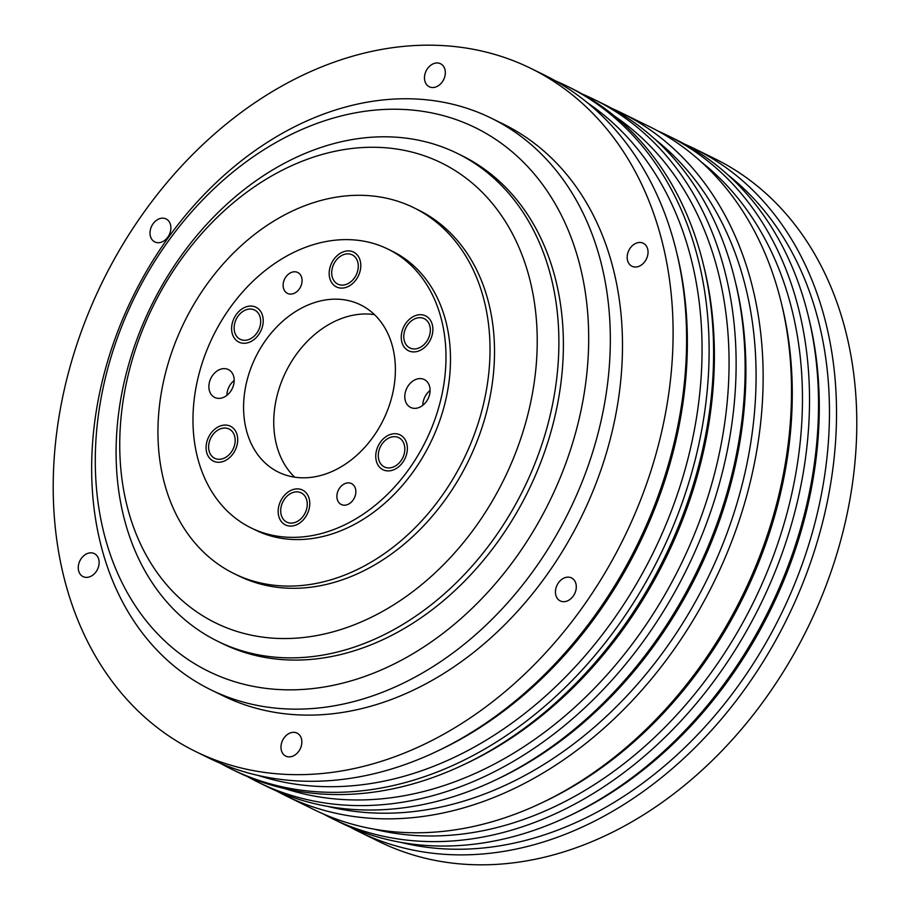 <?xml version="1.0" encoding="UTF-8"?>
<svg xmlns="http://www.w3.org/2000/svg" width="910" height="910" viewBox="0 0 910 910"><rect width="100%" height="100%" fill="white"/><g stroke="black" fill="none" stroke-linecap="round" stroke-linejoin="round"><path stroke-width="1.36" d="M457.229 153.358L461.734 155.564A271.772 207.469 116.1 0 1 544.794 451.349A271.772 207.469 116.1 0 1 286.184 659.841A271.772 207.469 116.1 0 1 222.256 643.506L217.752 641.3A271.772 207.469 -63.9 0 0 281.69 657.634A271.772 207.469 -63.9 0 0 540.29 449.142A271.772 207.469 -63.9 0 0 457.229 153.358A271.772 207.469 -63.9 0 0 393.291 137.023A271.772 207.469 -63.9 0 0 134.691 345.516A271.772 207.469 -63.9 0 0 217.752 641.3M381.097 147.477A256.233 195.616 -63.9 0 0 126.456 382.621A256.233 195.616 -63.9 0 0 275.866 638.331A256.233 195.616 -63.9 0 0 530.507 403.198A256.233 195.616 -63.9 0 0 381.097 147.477M413.788 207.719L418.293 209.937A203.829 155.61 116.1 0 1 480.582 431.761A203.829 155.61 116.1 0 1 286.627 588.133A203.829 155.61 116.1 0 1 238.682 575.882L234.177 573.675A203.829 155.61 -63.9 0 0 282.134 585.926A203.829 155.61 -63.9 0 0 476.078 429.554A203.829 155.61 -63.9 0 0 413.788 207.719A203.829 155.61 -63.9 0 0 365.831 195.468A203.829 155.61 -63.9 0 0 171.888 351.84A203.829 155.61 -63.9 0 0 234.177 573.675M279.814 689.587A302.825 231.185 -63.9 0 0 580.751 411.707A302.825 231.185 -63.9 0 0 404.176 109.484A302.825 231.185 -63.9 0 0 103.228 387.376A302.825 231.185 -63.9 0 0 279.814 689.587M285.626 708.879A318.352 243.038 -63.9 0 0 588.554 464.646A318.352 243.038 -63.9 0 0 491.263 118.163A318.352 243.038 -63.9 0 0 416.37 99.031A318.352 243.038 -63.9 0 0 113.431 343.263A318.352 243.038 -63.9 0 0 210.733 689.746A318.352 243.038 -63.9 0 0 285.626 708.879M491.263 118.163L503.412 124.135A318.352 243.038 116.1 0 1 600.714 470.618A318.352 243.038 116.1 0 1 297.786 714.851A318.352 243.038 116.1 0 1 222.893 695.718L210.733 689.746M441.282 45.5A380.471 290.461 -63.9 0 0 79.238 337.394A380.471 290.461 -63.9 0 0 195.525 751.478A380.471 290.461 -63.9 0 0 285.023 774.342A380.471 290.461 -63.9 0 0 647.067 482.459A380.471 290.461 -63.9 0 0 530.78 68.364A380.471 290.461 -63.9 0 0 441.282 45.5M432.273 87.519A12.808 9.782 116.1 0 1 429.258 86.746A12.808 9.782 116.1 0 1 425.345 72.811A12.808 9.782 116.1 0 1 437.528 62.972A12.808 9.782 116.1 0 1 440.542 63.745A12.808 9.782 116.1 0 1 444.467 77.691A12.808 9.782 116.1 0 1 432.273 87.519M157.817 242.708A12.808 9.782 116.1 0 1 154.802 241.935A12.808 9.782 116.1 0 1 150.889 227.989A12.808 9.782 116.1 0 1 163.072 218.161A12.808 9.782 116.1 0 1 166.086 218.935A12.808 9.782 116.1 0 1 170.011 232.869A12.808 9.782 116.1 0 1 157.817 242.708M86.063 577.372A12.808 9.782 116.1 0 1 83.049 576.61A12.808 9.782 116.1 0 1 79.136 562.664A12.808 9.782 116.1 0 1 91.33 552.836A12.808 9.782 116.1 0 1 94.344 553.61A12.808 9.782 116.1 0 1 98.257 567.544A12.808 9.782 116.1 0 1 86.063 577.372M288.777 756.87A12.808 9.782 116.1 0 1 285.763 756.096A12.808 9.782 116.1 0 1 281.85 742.151A12.808 9.782 116.1 0 1 294.032 732.322A12.808 9.782 116.1 0 1 297.047 733.096A12.808 9.782 116.1 0 1 300.971 747.042A12.808 9.782 116.1 0 1 288.777 756.87M563.233 601.681A12.808 9.782 116.1 0 1 560.219 600.918A12.808 9.782 116.1 0 1 556.306 586.973A12.808 9.782 116.1 0 1 568.488 577.145A12.808 9.782 116.1 0 1 571.503 577.918A12.808 9.782 116.1 0 1 575.427 591.853A12.808 9.782 116.1 0 1 563.233 601.681M634.975 267.017A12.808 9.782 116.1 0 1 631.961 266.243A12.808 9.782 116.1 0 1 628.048 252.298A12.808 9.782 116.1 0 1 640.242 242.469A12.808 9.782 116.1 0 1 643.256 243.243A12.808 9.782 116.1 0 1 647.169 257.177A12.808 9.782 116.1 0 1 634.975 267.017M530.78 68.364L544.294 74.995A380.471 290.461 116.1 0 1 660.569 489.091A380.471 290.461 116.1 0 1 298.537 780.973A380.471 290.461 116.1 0 1 209.027 758.11L195.525 751.478M220.436 763.319A380.471 290.461 -63.9 0 0 231.538 769.155A380.471 290.461 -63.9 0 0 321.048 792.018A380.471 290.461 -63.9 0 0 683.091 500.136A380.471 290.461 -63.9 0 0 566.805 86.04A380.471 290.461 -63.9 0 0 555.396 80.842M566.805 86.04L571.309 88.259A380.471 290.461 116.1 0 1 687.585 502.343A380.471 290.461 116.1 0 1 325.552 794.237A380.471 290.461 116.1 0 1 236.043 771.361L231.538 769.155M247.452 776.571A380.471 290.461 -63.9 0 0 258.554 782.418A380.471 290.461 -63.9 0 0 348.064 805.282A380.471 290.461 -63.9 0 0 710.096 513.388A380.471 290.461 -63.9 0 0 593.82 99.304A380.471 290.461 -63.9 0 0 582.4 94.094M593.82 99.304L602.818 103.717A380.471 290.461 116.1 0 1 719.105 517.813A380.471 290.461 116.1 0 1 357.061 809.695A380.471 290.461 116.1 0 1 267.563 786.832L258.554 782.418M276.663 791.052A380.471 290.461 -63.9 0 0 285.569 795.67A380.471 290.461 -63.9 0 0 375.068 818.534A380.471 290.461 -63.9 0 0 737.111 526.651A380.471 290.461 -63.9 0 0 620.825 112.556A380.471 290.461 -63.9 0 0 611.725 108.347M620.825 112.556L649.194 126.479A380.471 290.461 116.1 0 1 765.481 540.574A380.471 290.461 116.1 0 1 403.437 832.457A380.471 290.461 116.1 0 1 313.927 809.593L285.569 795.67M323.039 813.813A380.471 290.461 -63.9 0 0 331.945 818.431A380.471 290.461 -63.9 0 0 421.444 841.295A380.471 290.461 -63.9 0 0 783.487 549.413A380.471 290.461 -63.9 0 0 667.201 135.317A380.471 290.461 -63.9 0 0 658.101 131.108M667.201 135.317L676.21 139.742A380.471 290.461 116.1 0 1 792.496 553.826A380.471 290.461 116.1 0 1 430.453 845.72A380.471 290.461 116.1 0 1 340.943 822.856L331.945 818.431M350.054 827.065A380.471 290.461 -63.9 0 0 358.961 831.694A380.471 290.461 -63.9 0 0 448.459 854.558A380.471 290.461 -63.9 0 0 810.503 562.664A380.471 290.461 -63.9 0 0 694.216 148.58A380.471 290.461 -63.9 0 0 685.116 144.36M694.216 148.58L714.475 158.522A380.471 290.461 116.1 0 1 830.762 572.606A380.471 290.461 116.1 0 1 468.718 864.5A380.471 290.461 116.1 0 1 379.22 841.636L358.961 831.694M387.899 249.078L392.403 251.285A155.292 118.55 116.1 0 1 439.871 420.306A155.292 118.55 116.1 0 1 292.099 539.448A155.292 118.55 116.1 0 1 255.562 530.109L251.058 527.902A155.292 118.55 -63.9 0 0 287.594 537.23A155.292 118.55 -63.9 0 0 435.367 418.099A155.292 118.55 -63.9 0 0 387.899 249.078A155.292 118.55 -63.9 0 0 351.374 239.751A155.292 118.55 -63.9 0 0 203.601 358.881A155.292 118.55 -63.9 0 0 251.058 527.902M343.969 505.198A11.648 8.895 116.1 0 1 341.239 504.493A11.648 8.895 116.1 0 1 337.678 491.821A11.648 8.895 116.1 0 1 348.757 482.88A11.648 8.895 116.1 0 1 351.499 483.585A11.648 8.895 116.1 0 1 355.059 496.257A11.648 8.895 116.1 0 1 343.969 505.198M290.21 294.101A11.648 8.895 116.1 0 1 287.469 293.395A11.648 8.895 116.1 0 1 283.909 280.724A11.648 8.895 116.1 0 1 294.988 271.783A11.648 8.895 116.1 0 1 297.729 272.488A11.648 8.895 116.1 0 1 301.29 285.16A11.648 8.895 116.1 0 1 290.21 294.101M414.243 408.351A15.527 11.853 116.1 0 1 410.592 407.418A15.527 11.853 116.1 0 1 405.849 390.515A15.527 11.853 116.1 0 1 420.625 378.605A15.527 11.853 116.1 0 1 424.276 379.538A15.527 11.853 116.1 0 1 429.019 396.441A15.527 11.853 116.1 0 1 414.243 408.351M218.343 398.375A15.527 11.853 116.1 0 1 214.692 397.442A15.527 11.853 116.1 0 1 209.937 380.539A15.527 11.853 116.1 0 1 224.713 368.63A15.527 11.853 116.1 0 1 228.376 369.562A15.527 11.853 116.1 0 1 233.119 386.454A15.527 11.853 116.1 0 1 218.343 398.375M300.346 477.739A93.173 71.128 116.1 0 1 278.426 472.131A93.173 71.128 116.1 0 1 249.954 370.723A93.173 71.128 116.1 0 1 338.611 299.242A93.173 71.128 116.1 0 1 360.531 304.839A93.173 71.128 116.1 0 1 389.014 406.258A93.173 71.128 116.1 0 1 300.346 477.739M404.415 452.964A16.3 12.444 -63.9 0 0 398.739 437.676A16.3 12.444 -63.9 0 0 378.697 451.656A16.3 12.444 -63.9 0 0 384.373 466.944A16.3 12.444 -63.9 0 0 404.415 452.964M297.502 521.339A16.3 12.444 -63.9 0 0 307.102 506.517A16.3 12.444 -63.9 0 0 301.153 492.845A16.3 12.444 -63.9 0 0 290.438 493.629A16.3 12.444 -63.9 0 0 280.837 508.451A16.3 12.444 -63.9 0 0 286.786 522.124A16.3 12.444 -63.9 0 0 297.502 521.339M212.565 456.865A16.3 12.444 -63.9 0 0 214.714 458.299A16.3 12.444 -63.9 0 0 232.266 450.632A16.3 12.444 -63.9 0 0 231.22 430.464A16.3 12.444 -63.9 0 0 229.081 429.031A16.3 12.444 -63.9 0 0 211.53 436.698A16.3 12.444 -63.9 0 0 212.565 456.865M234.552 324.017A16.3 12.444 -63.9 0 0 240.229 339.305A16.3 12.444 -63.9 0 0 260.26 325.325A16.3 12.444 -63.9 0 0 254.595 310.037A16.3 12.444 -63.9 0 0 234.552 324.017M341.466 255.642A16.3 12.444 -63.9 0 0 331.854 270.452A16.3 12.444 -63.9 0 0 337.803 284.136A16.3 12.444 -63.9 0 0 348.519 283.351A16.3 12.444 -63.9 0 0 358.13 268.53A16.3 12.444 -63.9 0 0 352.181 254.857A16.3 12.444 -63.9 0 0 341.466 255.642M426.392 320.115A16.3 12.444 -63.9 0 0 424.253 318.671A16.3 12.444 -63.9 0 0 406.69 326.349A16.3 12.444 -63.9 0 0 407.737 346.517A16.3 12.444 -63.9 0 0 409.887 347.95A16.3 12.444 -63.9 0 0 427.438 340.283A16.3 12.444 -63.9 0 0 426.392 320.115M430.089 390.47A15.527 11.853 -63.9 0 0 422.786 405.325M234.177 380.482A15.527 11.853 -63.9 0 0 226.886 395.349M374.454 314.61A93.173 71.128 -63.9 0 0 368.777 314.052A93.173 71.128 -63.9 0 0 284.238 375.25A93.173 71.128 -63.9 0 0 294.669 477.17M376.251 451.531A19.417 14.822 116.1 0 1 400.104 434.878A19.417 14.822 116.1 0 1 406.861 453.089A19.417 14.822 116.1 0 1 383.008 469.731A19.417 14.822 116.1 0 1 376.251 451.531M289.767 490.99A19.417 14.822 116.1 0 1 302.518 490.058A19.417 14.822 116.1 0 1 309.605 506.335A19.417 14.822 116.1 0 1 298.173 523.978A19.417 14.822 116.1 0 1 285.421 524.911A19.417 14.822 116.1 0 1 278.335 508.633A19.417 14.822 116.1 0 1 289.767 490.99M233.005 427.95A19.417 14.822 116.1 0 1 234.245 451.963A19.417 14.822 116.1 0 1 213.35 461.097A19.417 14.822 116.1 0 1 210.79 459.379A19.417 14.822 116.1 0 1 209.55 435.367A19.417 14.822 116.1 0 1 230.446 426.244A19.417 14.822 116.1 0 1 233.005 427.95M262.717 325.45A19.417 14.822 116.1 0 1 238.852 342.092A19.417 14.822 116.1 0 1 232.107 323.892A19.417 14.822 116.1 0 1 255.96 307.239A19.417 14.822 116.1 0 1 262.717 325.45M349.19 285.99A19.417 14.822 116.1 0 1 336.438 286.923A19.417 14.822 116.1 0 1 329.352 270.645A19.417 14.822 116.1 0 1 340.795 253.003A19.417 14.822 116.1 0 1 353.546 252.07A19.417 14.822 116.1 0 1 360.622 268.348A19.417 14.822 116.1 0 1 349.19 285.99M405.962 349.03A19.417 14.822 116.1 0 1 404.723 325.018A19.417 14.822 116.1 0 1 425.618 315.884A19.417 14.822 116.1 0 1 428.166 317.601A19.417 14.822 116.1 0 1 429.418 341.603A19.417 14.822 116.1 0 1 408.51 350.737A19.417 14.822 116.1 0 1 405.962 349.03M433.729 752.786A376.592 287.503 -63.9 0 0 677.54 256.006M588.008 103.217A376.592 287.503 116.1 0 1 669.248 516.448A376.592 287.503 116.1 0 1 317.943 786.388A376.592 287.503 116.1 0 1 258.099 775.422M460.744 766.038A376.592 287.503 -63.9 0 0 704.556 269.258M615.023 116.469A376.592 287.503 116.1 0 1 696.252 529.7A376.592 287.503 116.1 0 1 344.958 799.651A376.592 287.503 116.1 0 1 285.114 788.686M492.264 781.508A376.592 287.503 -63.9 0 0 736.076 284.728M654.881 139.15A376.592 287.503 116.1 0 1 719.366 552.552A376.592 287.503 116.1 0 1 371.974 812.903A376.592 287.503 116.1 0 1 327.441 806.34M538.629 804.269A376.592 287.503 -63.9 0 0 782.452 307.489M701.257 161.912A376.592 287.503 116.1 0 1 765.742 575.313A376.592 287.503 116.1 0 1 418.35 835.664A376.592 287.503 116.1 0 1 373.817 829.101M565.645 817.521A376.592 287.503 -63.9 0 0 809.456 320.741M728.273 175.175A376.592 287.503 116.1 0 1 792.746 588.565A376.592 287.503 116.1 0 1 445.354 848.928A376.592 287.503 116.1 0 1 400.832 842.364"/></g></svg>
